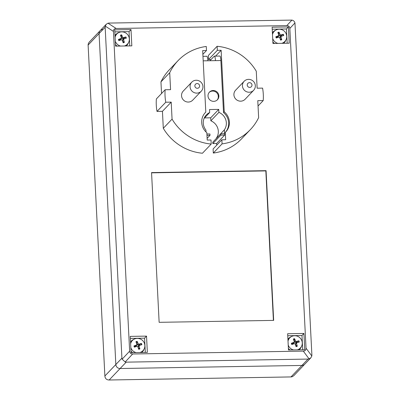 <?xml version="1.0" encoding="UTF-8"?>
<svg xmlns="http://www.w3.org/2000/svg" width="400" height="400" viewBox="0 0 400 400"><rect width="100%" height="100%" fill="white"/><g stroke="black" fill="none" stroke-linecap="round" stroke-linejoin="round"><path stroke-width="0.6" d="M266.075 170.655L273.665 320.39L159.14 322.325L151.555 172.59L266.075 170.655L265.835 170.91L273.405 320.395M151.57 172.84L265.835 170.91M209.915 60.73L214.21 56.23A5.52 1.01 89 0 1 214.39 56.135A5.52 1.01 89 0 1 215.455 60.635L207.86 60.765A5.52 1.01 -91 0 0 206.79 56.265L202.97 56.33M205.005 112.935A14.08 13.61 -136.3 0 1 205.065 112.875L205.795 112.11L202.68 50.595L206.48 50.535L206.275 46.465A49.965 48.31 43.7 0 0 178.03 60.67A49.965 48.31 43.7 0 0 169.715 72.69L170.57 89.66L165.135 89.755A49.965 48.31 43.7 0 0 165.77 102.23L171.205 102.14L172.065 119.11A49.965 48.31 43.7 0 0 211.215 144.06L211.01 139.99L207.21 140.055L206.84 132.735A14.08 13.61 -136.3 0 1 205.36 112.545A14.08 13.61 -136.3 0 1 205.795 112.11M215.57 56.115L221.135 50.285L224.25 111.8A14.08 13.61 -136.3 0 1 225.73 131.985A14.08 13.61 -136.3 0 1 225.295 132.42L224.565 133.185L224.39 129.79A11.73 11.345 43.7 0 0 218.895 112.385L218.74 109.39L209.515 109.545L209.665 112.545A11.73 11.345 43.7 0 0 206.33 114.93A11.73 11.345 43.7 0 0 205.94 130.105L206.035 132.005M214.39 56.135L219.815 56.045A5.52 1.01 89 0 1 220.885 60.545L223.52 112.565A14.08 13.61 -136.3 0 1 225.355 132.36M213.17 90.51A5.52 5.34 -136.3 0 1 217.435 99.745A5.52 5.34 -136.3 0 1 208.52 98.07A5.52 5.34 -136.3 0 1 213.17 90.51M218.3 97.335L218.205 95.475M209.19 92.415A5.52 5.34 -136.3 0 1 217.16 100.015M248.555 79.36A6.555 6.34 43.7 0 0 244.505 90.385A6.555 6.34 43.7 0 0 254.725 83.265A6.555 6.34 43.7 0 0 248.555 79.36M249.49 82.66A2.415 2.335 -136.3 0 1 251.73 86.185A2.415 2.335 -136.3 0 1 247.615 86.255A2.415 2.335 -136.3 0 1 249.49 82.66M253.625 90.325L245.105 99.255A6.555 6.34 -136.3 0 1 235.985 99.315A6.555 6.34 -136.3 0 1 235.62 90.2L244.14 81.275M196.18 80.245A6.555 6.34 43.7 0 0 192.13 91.27A6.555 6.34 43.7 0 0 202.35 84.15A6.555 6.34 43.7 0 0 196.18 80.245M197.115 83.545A2.415 2.335 -136.3 0 1 199.35 87.07A2.415 2.335 -136.3 0 1 195.24 87.14A2.415 2.335 -136.3 0 1 197.115 83.545M201.25 91.21L192.73 100.14A6.555 6.34 -136.3 0 1 183.61 100.195A6.555 6.34 -136.3 0 1 183.24 91.085L191.765 82.16M206.905 134.025L209.935 133.975L210.005 135.33L206.975 135.38M224.66 135.08L220.86 135.145L220.79 133.79L224.59 133.725L224.66 135.08L216.625 143.5L212.83 143.565L220.86 135.145M224.25 111.8L223.52 112.565M250.315 129.67L241.555 138.85A49.965 48.31 -136.3 0 1 213.31 153.055L213.1 148.99L221.865 139.805L222.07 143.875A49.965 48.31 43.7 0 0 250.315 129.67A49.965 48.31 43.7 0 0 258.635 117.65L257.775 100.675L263.21 100.585A49.965 48.31 43.7 0 0 262.58 88.11L257.14 88.2L256.28 71.23A49.965 48.31 43.7 0 0 217.13 46.28L217.335 50.35L221.135 50.285M225.295 132.42L225.665 139.74L221.865 139.805M216.715 145.205L216.625 143.5M216.37 138.425L224.39 129.79M212.83 143.565L212.76 142.205L220.79 133.79M216.36 138.21A11.73 11.345 43.7 0 0 210.86 120.805L218.895 112.385M210.86 120.805L210.71 117.805L218.74 109.39M210.71 117.805L204.545 117.91M204.1 118.375L209.665 112.545M207.125 138.35L210.005 135.33M161.54 93.52L160.95 81.875A49.965 48.31 -136.3 0 1 169.265 69.855L178.03 60.67M160.95 81.875L169.715 72.69M202.87 54.315L206.48 50.535M211.1 59.49L208.57 59.53L217.335 50.35M208.57 59.53L208.365 55.46L217.13 46.28M258.045 106L263.21 100.585M213.31 153.055L222.07 143.875M172.065 119.11L163.3 128.29A49.965 48.31 -136.3 0 0 202.455 153.24L211.215 144.06M163.3 128.29L162.44 111.32L171.205 102.14M162.44 111.32L157.005 111.415L165.77 102.23M157.005 111.415A49.965 48.31 -136.3 0 1 156.37 98.935L165.135 89.755M131.83 45.865L115.545 46.14L114.72 29.865L131.005 29.59L131.83 45.865M131.005 29.59L129.055 31.63L129.78 45.9M114.825 31.87L129.055 31.63M288.4 26.93L289.225 43.21L272.945 43.485L272.12 27.205L288.4 26.93L286.455 28.97L287.175 43.24M272.22 29.215L286.455 28.97M304.755 349.73L288.47 350.005L287.645 333.73L303.93 333.455L304.755 349.73M303.93 333.455L301.98 335.495L302.705 349.765M287.75 335.735L301.98 335.495M131.075 352.665L130.25 336.39L146.53 336.115L147.355 352.39L131.075 352.665M146.53 336.115L144.585 338.155L145.305 352.425M130.35 338.395L144.585 338.155M301.935 365.45A4.14 4.005 43.7 0 0 304.725 364.24A4.14 4.005 -136.3 0 1 301.935 365.45L120.11 368.52L301.935 365.45L290.98 376.93L109.155 380L120.11 368.52A4.14 4.005 -136.3 0 1 115.835 364.52A4.14 4.005 43.7 0 0 120.11 368.52L126.2 362.145L308.02 359.075L301.935 365.45M102.935 29.45A4.14 4.005 -136.3 0 0 100.145 30.66L89.115 42.215L88.175 44.035L88.115 45.065L99.07 33.585L115.835 364.52L99.07 33.585A4.14 4.005 -136.3 0 1 100.145 30.66A4.14 4.005 43.7 0 0 99.07 33.585L105.155 27.21L105.265 26.13L113.44 31.41C113.425 29.565 114.335 28.59 116.175 28.485L286.81 25.6C288.66 25.645 289.665 26.59 289.835 28.43L306.035 348.185C306.05 350.03 305.14 351.005 303.3 351.11L132.665 353.995C130.815 353.95 129.81 353.005 129.64 351.165L113.44 31.41M289.835 28.43L294.955 22.925C294.495 21.39 293.49 20.45 291.93 20.095L286.81 25.6M116.175 28.485L108 23.2L109.02 23.07L291.93 20.095M294.955 22.925L311.885 354.935L311.825 355.965L310.885 357.785L309.09 358.89L308.02 359.075M126.2 362.145L125.16 362L122.14 359.17L121.92 358.145L104.88 376L105.045 377.075C105.505 378.61 106.51 379.55 108.07 379.905L109.155 380M105.155 27.21L121.92 358.145M108 23.2L106.305 24.205L105.265 26.13M290.98 376.93L292 376.8L293.695 375.795L310.885 357.785M104.88 376L88.115 45.065M139.525 345.46A2.265 2.19 -136.3 0 0 139.29 344.855L141.43 343.465A13.795 2.78 159.1 0 0 138.93 344.165L138.24 343.825A13.795 4.295 -108.2 0 0 137.14 341.345A4.095 3.96 43.7 0 0 135.94 341.745A13.795 1.955 71.3 0 1 136.925 344.265L136.605 344.94A13.795 2.745 158.5 0 0 133.96 345.96L135.17 346.23A2.265 2.19 -136.3 0 0 135.375 346.845M138.25 347.97A2.265 2.19 -136.3 0 0 138.475 347.865L139.89 348.895A13.795 4.28 -107.5 0 0 139.095 346.175L139.415 345.495A13.795 0.42 -19.2 0 1 141.87 344.68A4.095 3.96 43.7 0 0 141.43 343.465M133.96 345.96A4.095 3.96 43.7 0 0 134.4 347.17A13.795 0.455 -18.6 0 1 137.09 346.27L137.78 346.61A13.795 1.97 70.6 0 1 138.69 349.295A4.095 3.96 43.7 0 0 139.89 348.895M137.14 341.345L136.955 343.7A2.265 2.19 -136.3 0 0 136.73 343.745M139.29 344.855L138.31 345.285L137.16 344.715L136.955 343.7M136.91 344.66L136.48 345.645L135.17 346.23M138.475 347.865L138.015 347.06L138.545 345.93M130.535 341.995A7.73 7.475 -136.3 0 1 133.285 339.605L134.265 339.12A7.335 7.09 -136.3 0 1 144.28 348.675A7.335 7.09 -136.3 0 1 139.905 352.515M144.28 348.675L143.84 349.675A7.73 7.475 -136.3 0 1 141.65 352.485M132.68 352.635A7.73 7.475 -136.3 0 1 130.995 351.07M136.105 352.58A7.335 7.09 -136.3 0 1 130.82 347.7M130.62 343.725A7.335 7.09 -136.3 0 1 134.265 339.12M296.925 342.8A2.265 2.19 -136.3 0 0 296.685 342.195L298.825 340.81A13.795 2.78 159.1 0 0 296.33 341.505L295.64 341.165A13.795 4.295 -108.2 0 0 294.54 338.69A4.095 3.96 43.7 0 0 293.335 339.09A13.795 1.955 71.3 0 1 294.32 341.605L294.005 342.28A13.795 2.745 158.5 0 0 291.355 343.3L292.565 343.57A2.265 2.19 -136.3 0 0 292.775 344.185M295.65 345.31A2.265 2.19 -136.3 0 0 295.87 345.205L297.285 346.235A13.795 4.28 -107.5 0 0 296.495 343.515L296.815 342.84A13.795 0.42 -19.2 0 1 299.27 342.02A4.095 3.96 43.7 0 0 298.825 340.81M291.355 343.3A4.095 3.96 43.7 0 0 291.8 344.515A13.795 0.455 -18.6 0 1 294.49 343.615L295.175 343.955A13.795 1.97 70.6 0 1 296.085 346.635A4.095 3.96 43.7 0 0 297.285 346.235M294.54 338.69L294.355 341.04A2.265 2.19 -136.3 0 0 294.125 341.09M296.685 342.195L295.71 342.625L294.56 342.06L294.355 341.04M294.31 342L293.875 342.985L292.565 343.57M295.87 345.205L295.415 344.4L295.945 343.27M287.93 339.335A7.73 7.475 -136.3 0 1 290.685 336.945L291.665 336.46A7.335 7.09 -136.3 0 1 301.675 346.015A7.335 7.09 -136.3 0 1 297.3 349.855M301.675 346.015L301.24 347.015A7.73 7.475 -136.3 0 1 299.05 349.825M290.08 349.98A7.73 7.475 -136.3 0 1 288.39 348.415M293.5 349.92A7.335 7.09 -136.3 0 1 288.22 345.045M288.02 341.065A7.335 7.09 -136.3 0 1 291.665 336.46M124 38.935A2.265 2.19 -136.3 0 0 123.76 38.33L125.9 36.945A13.795 2.78 159.1 0 0 123.4 37.645L122.715 37.3A13.795 4.295 -108.2 0 0 121.61 34.825A4.095 3.96 43.7 0 0 120.41 35.225A13.795 1.955 71.3 0 1 121.395 37.74L121.08 38.42A13.795 2.745 158.5 0 0 118.43 39.435L119.64 39.705A2.265 2.19 -136.3 0 0 119.845 40.32M122.72 41.445A2.265 2.19 -136.3 0 0 122.945 41.34L124.36 42.37A13.795 4.28 -107.5 0 0 123.57 39.65L123.885 38.975A13.795 0.42 -19.2 0 1 126.34 38.155A4.095 3.96 43.7 0 0 125.9 36.945M118.43 39.435A4.095 3.96 43.7 0 0 118.87 40.65A13.795 0.455 -18.6 0 1 121.565 39.75L122.25 40.09A13.795 1.97 70.6 0 1 123.16 42.77A4.095 3.96 43.7 0 0 124.36 42.37M121.61 34.825L121.43 37.18A2.265 2.19 -136.3 0 0 121.2 37.225M123.76 38.33L122.785 38.765L121.635 38.195L121.43 37.18M121.385 38.14L120.95 39.12L119.64 39.705M122.945 41.34L122.49 40.535L123.02 39.41M115.005 35.47A7.73 7.475 -136.3 0 1 117.76 33.08L118.74 32.595A7.335 7.09 -136.3 0 1 128.75 42.15A7.335 7.09 -136.3 0 1 124.375 45.99M128.75 42.15L128.31 43.15A7.73 7.475 -136.3 0 1 126.12 45.96M117.155 46.115A7.73 7.475 -136.3 0 1 115.465 44.55M120.575 46.055A7.335 7.09 -136.3 0 1 115.295 41.18M115.09 37.2A7.335 7.09 -136.3 0 1 118.74 32.595M281.395 36.28A2.265 2.19 -136.3 0 0 281.16 35.675L283.3 34.285A13.795 2.78 159.1 0 0 280.8 34.985L280.11 34.645A13.795 4.295 -108.2 0 0 279.01 32.165A4.095 3.96 43.7 0 0 277.81 32.565A13.795 1.955 71.3 0 1 278.795 35.085L278.475 35.76A13.795 2.745 158.5 0 0 275.83 36.78L277.04 37.045A2.265 2.19 -136.3 0 0 277.245 37.66M280.12 38.785A2.265 2.19 -136.3 0 0 280.345 38.68L281.76 39.71A13.795 4.28 -107.5 0 0 280.965 36.99L281.285 36.315A13.795 0.42 -19.2 0 1 283.74 35.5A4.095 3.96 43.7 0 0 283.3 34.285M275.83 36.78A4.095 3.96 43.7 0 0 276.27 37.99A13.795 0.455 -18.6 0 1 278.96 37.09L279.65 37.43A13.795 1.97 70.6 0 1 280.56 40.11A4.095 3.96 43.7 0 0 281.76 39.71M279.01 32.165L278.825 34.52A2.265 2.19 -136.3 0 0 278.6 34.565M281.16 35.675L280.18 36.105L279.03 35.535L278.825 34.52M278.78 35.48L278.35 36.465L277.04 37.045M280.345 38.68L279.885 37.88L280.415 36.75M272.405 32.81A7.73 7.475 -136.3 0 1 275.16 30.42L276.135 29.935A7.335 7.09 -136.3 0 1 286.15 39.495A7.335 7.09 -136.3 0 1 281.775 43.335M286.15 39.495L285.71 40.495A7.73 7.475 -136.3 0 1 283.52 43.305M274.55 43.455A7.73 7.475 -136.3 0 1 272.865 41.89M277.975 43.4A7.335 7.09 -136.3 0 1 272.69 38.52M272.49 34.54A7.335 7.09 -136.3 0 1 276.135 29.935M203.2 60.845L207.86 60.765M215.455 60.635L220.885 60.545M311.825 355.965L306.035 348.185M303.3 351.11L309.09 358.89M125.16 362L132.665 353.995M129.64 351.165L122.14 359.17M134.68 347.075A3.76 3.635 -136.3 0 1 134.25 345.89M139.74 348.605A3.76 3.635 -136.3 0 1 138.59 348.995M141.095 343.61A3.76 3.635 -136.3 0 1 141.525 344.795M136.07 342.07A3.76 3.635 -136.3 0 1 137.22 341.69M138.93 344.165L138.31 345.285M138.24 343.825L137.16 344.715M136.605 344.94L135.99 346.06M139.095 346.175L138.015 347.06M292.08 344.42A3.76 3.635 -136.3 0 1 291.645 343.235M297.135 345.95A3.76 3.635 -136.3 0 1 295.99 346.335M298.49 340.95A3.76 3.635 -136.3 0 1 298.925 342.135M293.47 339.41A3.76 3.635 -136.3 0 1 294.62 339.035M296.33 341.505L295.71 342.625M295.64 341.165L294.56 342.06M294.005 342.28L293.39 343.4M296.495 343.515L295.415 344.4M119.15 40.555A3.76 3.635 -136.3 0 1 118.72 39.37M124.21 42.085A3.76 3.635 -136.3 0 1 123.065 42.47M125.565 37.085A3.76 3.635 -136.3 0 1 126 38.27M120.54 35.545A3.76 3.635 -136.3 0 1 121.69 35.17M123.4 37.645L122.785 38.765M122.715 37.3L121.635 38.195M121.08 38.42L120.465 39.535M123.57 39.65L122.49 40.535M276.55 37.895A3.76 3.635 -136.3 0 1 276.12 36.71M281.61 39.425A3.76 3.635 -136.3 0 1 280.46 39.815M282.965 34.425A3.76 3.635 -136.3 0 1 283.395 35.61M277.94 32.885A3.76 3.635 -136.3 0 1 279.09 32.51M280.8 34.985L280.18 36.105M280.11 34.645L279.03 35.535M278.475 35.76L277.86 36.88M280.965 36.99L279.885 37.88M100.145 30.66L106.305 24.205M139.35 345.525L138.425 345.98M296.75 342.865L295.825 343.325M123.825 39L122.9 39.46M281.22 36.34L280.3 36.8"/></g></svg>
